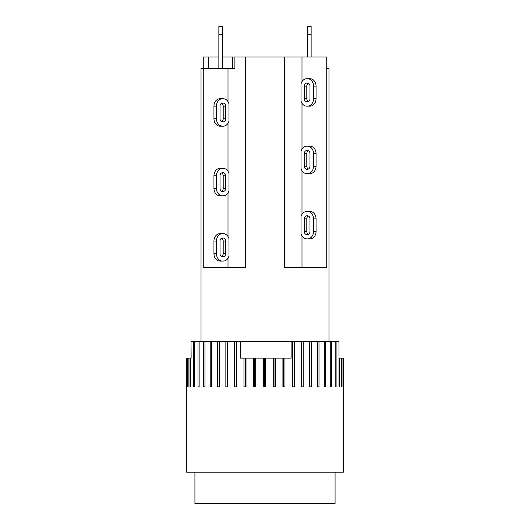 <?xml version="1.0" encoding="UTF-8"?>
<svg xmlns="http://www.w3.org/2000/svg" width="530" height="530" viewBox="0 0 530 530"><rect width="100%" height="100%" fill="white"/><g stroke="black" fill="none" stroke-linecap="round" stroke-linejoin="round"><path stroke-width="0.79" d="M301.007 151.401A7.4 6.049 90 0 1 306.784 146.187L307.499 146.187A7.4 6.049 90 0 1 313.541 153.581L313.541 166.208A7.4 6.049 90 0 1 307.499 173.602L306.784 173.602A7.4 6.049 90 0 1 301.007 168.388L301.007 151.401M309.295 146.187L306.784 146.187M309.984 153.581L309.984 166.208A3.047 2.491 90 0 1 307.499 169.249L306.784 169.249A3.047 2.491 90 0 1 304.299 166.208L304.299 153.581A3.047 2.491 90 0 1 306.784 150.54L307.499 150.54A3.047 2.491 90 0 1 309.984 153.581M308.394 150.745A3.047 2.491 -90 0 0 306.804 153.581L306.804 166.208A3.047 2.491 -90 0 0 308.394 169.043M307.499 146.187L310.004 146.187A7.4 6.049 -90 0 1 316.052 153.581L316.052 166.208A7.4 6.049 -90 0 1 310.004 173.602L307.499 173.602M309.295 173.602L306.784 173.602M301.994 170.72L301.994 214.358M328.978 341.598L328.978 68.542L326.745 68.542L326.745 267.61L284.584 267.61L284.584 56.968L234.896 56.968L234.896 68.542L234.532 68.542M301.994 103.257L301.994 149.076M220.705 168.381L223.216 168.381A7.4 6.049 -90 0 1 228.993 173.595L228.993 190.588A7.4 6.049 -90 0 1 223.216 195.802L222.501 195.802A7.4 6.049 -90 0 1 216.459 188.402L216.459 175.781A7.4 6.049 -90 0 1 222.501 168.381L223.216 168.381M222.501 168.381L219.996 168.381A7.4 6.049 90 0 0 213.948 175.781L213.948 188.402A7.4 6.049 90 0 0 219.996 195.802L222.501 195.802M221.606 191.244A3.047 2.491 90 0 0 223.196 188.402L223.196 175.781A3.047 2.491 90 0 0 221.606 172.939M220.016 188.402L220.016 175.781A3.047 2.491 -90 0 1 222.501 172.734L223.216 172.734A3.047 2.491 -90 0 1 225.701 175.781L225.701 188.402A3.047 2.491 -90 0 1 223.216 191.449L222.501 191.449A3.047 2.491 -90 0 1 220.016 188.402M228.006 192.913L228.006 236.552M245.416 56.968L245.416 267.61L203.255 267.61L203.255 68.542L201.022 68.542L201.022 341.598M228.006 123.278L228.006 171.269M311.136 34.768L311.136 26.5L307.652 26.5L307.652 34.768L311.136 34.768L311.136 56.968M218.863 26.5L218.863 34.768L222.348 34.768L222.348 26.5L218.863 26.5M218.863 68.542L218.863 34.768M222.348 68.542L222.348 34.768M307.652 56.968L307.652 34.768M234.896 68.542L203.255 68.542L203.255 56.968L218.863 56.968M326.745 68.542L326.745 56.968L284.584 56.968M222.348 56.968L234.896 56.968M232.392 56.968L232.392 68.542M208.416 56.968L208.416 68.542M228.006 101.634L228.006 68.542M228.993 103.959L228.993 120.953A7.4 6.049 -90 0 1 223.216 126.166L222.501 126.166A7.4 6.049 -90 0 1 216.459 118.766L216.459 106.146A7.4 6.049 -90 0 1 222.501 98.746L223.216 98.746A7.4 6.049 -90 0 1 228.993 103.959M220.705 126.166L223.216 126.166M220.016 118.766L220.016 106.146A3.047 2.491 -90 0 1 222.501 103.098L223.216 103.098A3.047 2.491 -90 0 1 225.701 106.146L225.701 118.766A3.047 2.491 -90 0 1 223.216 121.814L222.501 121.814A3.047 2.491 -90 0 1 220.016 118.766M221.606 121.608A3.047 2.491 90 0 0 223.196 118.766L223.196 106.146A3.047 2.491 90 0 0 221.606 103.304M222.501 126.166L219.996 126.166A7.4 6.049 90 0 1 213.948 118.766L213.948 106.146A7.4 6.049 90 0 1 219.996 98.746L222.501 98.746M220.705 98.746L223.216 98.746M306.784 106.146A7.4 6.049 90 0 1 301.007 100.932L301.007 83.939A7.4 6.049 90 0 1 306.784 78.725L307.499 78.725A7.4 6.049 90 0 1 313.541 86.125L313.541 98.746A7.4 6.049 90 0 1 307.499 106.146L306.784 106.146M307.499 106.146L310.004 106.146A7.4 6.049 -90 0 0 316.052 98.746L316.052 86.125A7.4 6.049 -90 0 0 310.004 78.725L307.499 78.725M308.394 83.283A3.047 2.491 -90 0 0 306.804 86.125L306.804 98.746A3.047 2.491 -90 0 0 308.394 101.588M309.984 86.125L309.984 98.746A3.047 2.491 90 0 1 307.499 101.793L306.784 101.793A3.047 2.491 90 0 1 304.299 98.746L304.299 86.125A3.047 2.491 90 0 1 306.784 83.078L307.499 83.078A3.047 2.491 90 0 1 309.984 86.125M306.784 78.725L309.295 78.725M301.994 81.613L301.994 56.968M194.927 472.164L194.927 503.5L335.073 503.5L335.073 472.164M301.007 216.684A7.4 6.049 90 0 1 306.784 211.47L307.499 211.47A7.4 6.049 90 0 1 313.541 218.863L313.541 231.491A7.4 6.049 90 0 1 307.499 238.884L306.784 238.884A7.4 6.049 90 0 1 301.007 233.67L301.007 216.684M309.295 211.47L306.784 211.47M309.984 218.863L309.984 231.491A3.047 2.491 90 0 1 307.499 234.532L306.784 234.532A3.047 2.491 90 0 1 304.299 231.491L304.299 218.863A3.047 2.491 90 0 1 306.784 215.823L307.499 215.823A3.047 2.491 90 0 1 309.984 218.863M308.394 216.028A3.047 2.491 -90 0 0 306.804 218.863L306.804 231.491A3.047 2.491 -90 0 0 308.394 234.326M307.499 211.47L310.004 211.47A7.4 6.049 -90 0 1 316.052 218.863L316.052 231.491A7.4 6.049 -90 0 1 310.004 238.884L307.499 238.884M301.994 236.002L301.994 267.61M223.216 233.664A7.4 6.049 -90 0 1 228.993 238.878L228.993 255.871A7.4 6.049 -90 0 1 223.216 261.085L222.501 261.085A7.4 6.049 -90 0 1 216.459 253.685L216.459 241.064A7.4 6.049 -90 0 1 222.501 233.664L223.216 233.664M222.501 233.664L219.996 233.664A7.4 6.049 90 0 0 213.948 241.064L213.948 253.685A7.4 6.049 90 0 0 219.996 261.085L222.501 261.085M221.606 256.527A3.047 2.491 90 0 0 223.196 253.685L223.196 241.064A3.047 2.491 90 0 0 221.606 238.222M220.016 253.685L220.016 241.064A3.047 2.491 -90 0 1 222.501 238.016L223.216 238.016A3.047 2.491 -90 0 1 225.701 241.064L225.701 253.685A3.047 2.491 -90 0 1 223.216 256.732L222.501 256.732A3.047 2.491 -90 0 1 220.016 253.685M228.006 258.196L228.006 267.61M291.116 341.598L291.116 358.134L240.269 358.134L240.269 341.598L292.686 341.598L292.686 386.86M191.012 358.134L191.012 341.598L191.138 358.134L186.659 358.134L186.659 472.164L343.341 472.164L343.341 358.134L343.215 386.86L343.069 358.134L342.042 358.134L342.042 386.86L341.631 386.86L341.631 358.134L339.657 358.134L339.657 386.86L338.988 386.86L338.988 341.598L336.099 341.598L336.099 386.86L335.179 386.86L335.179 341.598L331.416 341.598L331.416 386.86L330.263 386.86L330.263 341.598L325.678 341.598L325.678 386.86L324.32 386.86L324.32 341.598L318.994 341.598L318.994 386.86L317.437 386.86L317.437 341.598L311.454 341.598L311.454 386.86L309.732 386.86L309.732 341.598L303.18 341.598L303.18 386.86L301.318 386.86L301.318 341.598L294.309 341.598L294.309 386.86L292.328 386.86L292.328 341.598M274.023 358.134L274.023 386.86M275.315 358.134L275.315 386.86L273.215 386.86L273.215 358.134M264.404 358.134L264.404 386.86M265.503 358.134L265.503 386.86L263.383 386.86L263.383 358.134M254.791 358.134L254.791 386.86M255.679 358.134L255.679 386.86L253.578 386.86L253.578 358.134M186.852 358.134L186.852 386.86L186.732 358.134M246.006 358.134L246.006 386.86L243.959 386.86L243.959 358.134M240.269 341.598L236.632 341.598L236.632 386.86L234.664 386.86L234.664 341.598L227.701 341.598L227.701 386.86L225.853 386.86L225.853 341.598L219.36 341.598L219.36 386.86L217.658 386.86L217.658 341.598L211.742 341.598L211.742 386.86L210.205 386.86L210.205 341.598L204.958 341.598L204.958 386.86L203.619 386.86L203.619 341.598L199.128 341.598L199.128 386.86L198.001 386.86L198.001 341.598L194.331 341.598L194.331 386.86L193.443 386.86L193.443 341.598L191.138 341.598M190.654 358.134L190.654 386.86L190.012 386.86L190.012 358.134M188.143 358.134L188.143 386.86L187.759 386.86L187.759 358.134M284.968 358.134L284.968 386.86L282.914 386.86L282.914 358.134M339.657 358.134L338.988 358.134M342.042 358.134L341.631 358.134M342.042 386.86L341.631 386.86M339.657 386.86L338.988 386.86M336.099 386.86L335.179 386.86M335.179 341.598L336.099 341.598M330.263 341.598L331.416 341.598M324.32 341.598L325.678 341.598M317.437 341.598L318.994 341.598M309.732 341.598L311.454 341.598M301.318 341.598L301.438 386.86M301.438 341.598L303.18 341.598M292.686 341.598L294.309 341.598M283.497 358.134L283.497 386.86M245.344 358.134L245.344 386.86M234.664 341.598L236.201 341.598L236.201 386.86M236.201 341.598L236.632 341.598M225.853 341.598L227.516 341.598L227.516 386.86M217.658 341.598L219.36 341.598M210.205 341.598L211.742 341.598M203.619 341.598L204.958 341.598M198.001 341.598L199.128 341.598M194.331 386.86L193.443 386.86M193.443 341.598L194.331 341.598M190.654 386.86L190.012 386.86M188.143 386.86L187.759 386.86M304.299 153.581L306.804 153.581M304.299 166.208L306.804 166.208M316.052 166.208L313.541 166.208M316.052 153.581L313.541 153.581M223.196 175.781L225.701 175.781M223.196 188.402L225.701 188.402M213.948 188.402L216.459 188.402M213.948 175.781L216.459 175.781M225.701 118.766L223.196 118.766M225.701 106.146L223.196 106.146M213.948 106.146L216.459 106.146M213.948 118.766L216.459 118.766M306.804 98.746L304.299 98.746M306.804 86.125L304.299 86.125M316.052 86.125L313.541 86.125M316.052 98.746L313.541 98.746M304.299 218.863L306.804 218.863M304.299 231.491L306.804 231.491M316.052 231.491L313.541 231.491M316.052 218.863L313.541 218.863M223.196 241.064L225.701 241.064M223.196 253.685L225.701 253.685M213.948 253.685L216.459 253.685M213.948 241.064L216.459 241.064"/></g></svg>

